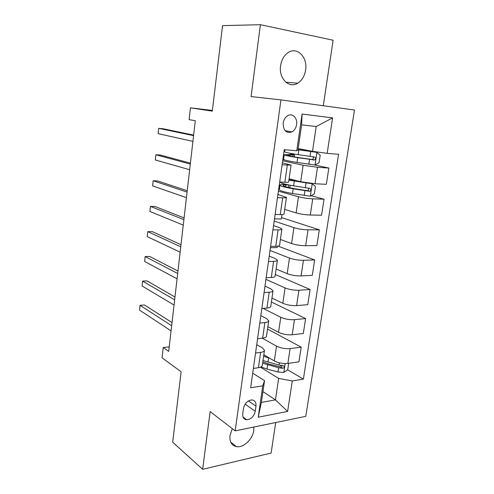 <?xml version="1.0" encoding="UTF-8"?>
<svg xmlns="http://www.w3.org/2000/svg" width="494" height="494" viewBox="0 0 494 494"><rect width="100%" height="100%" fill="white"/><g stroke="black" fill="none" stroke-linecap="round" stroke-linejoin="round"><path stroke-width="0.74" d="M280.592 65.671C278.493 78.472 289.132 88.926 297.746 83.177C301.976 80.442 304.594 76.064 305.601 70.037C307.898 57.273 296.937 46.14 287.897 52.741C283.945 55.581 281.506 59.891 280.592 65.671M232.31 428.662L229.976 435.473C229.432 441.747 231.575 445.471 236.391 446.65C243.338 448.101 252.718 439.271 253.743 430.496L253.842 427.038M283.173 123.043C283.278 130.682 286.236 133.627 292.059 131.873C294.498 130.367 296.011 127.927 296.585 124.562C297.734 118.054 292.287 112.669 287.533 115.794C285.174 117.331 283.723 119.752 283.173 123.043M323.28 105.735L333.117 40.224L260.406 24.7L222.541 25.632L212.309 111.138L190.449 107.846L189.109 119.641L195.297 120.727L168.701 351.401L163.236 347.529L162.069 357.81L181.113 371.778L172.684 442.179L202.651 469.3L271.113 453.066L275.701 422.537M305.774 416.349L354.476 110.032L280.944 99.899L235.181 430.879L305.774 416.349M255.237 411.274L255.972 406.154C256.281 402.314 254.861 400.239 251.724 399.93C247.469 400.56 244.721 403.4 243.48 408.458L242.758 413.639C242.468 417.331 243.801 419.375 246.759 419.776C251.106 419.27 253.935 416.436 255.237 411.274L245.148 404.154M292.281 380.954L287.613 411.44L258.226 417.214L262.765 385.808L264.537 380.652L261.382 402.425L275.454 399.868L278.653 378.404L292.281 380.954L303.384 379.126L338.569 154.301L327.17 153.338L312.504 151.337L316.203 126.526L301.618 124.871L297.962 150.09L296.771 150.756L302.081 114.052L332.604 117.887L327.17 153.338M296.771 150.756L284.248 149.688L250.649 387.802L262.765 385.808M235.181 430.879L210.154 411.564L202.651 469.3M260.406 24.7L251.069 96.565L280.944 99.899M212.395 110.434L190.449 107.846M169.226 346.856L163.236 347.529M262.95 391.631L275.454 399.868L287.613 411.44M264.537 380.652L252.718 373.131M282.111 164.854L291.071 165.076L282.395 162.847M277.48 197.668L282.648 197.835C285.131 197.909 286.39 197.742 286.44 197.353L277.931 194.494M272.935 229.877L278.079 229.871C280.549 229.852 281.821 229.574 281.883 229.043L279.604 227.654L273.54 225.573M268.47 261.511L273.596 261.332C276.053 261.227 277.325 260.838 277.412 260.171L275.195 258.51L269.23 256.114M264.086 292.572L269.193 292.232C271.638 292.04 272.916 291.546 273.021 290.756L270.86 288.829L264.994 286.131M259.782 323.082L264.864 322.582C267.303 322.31 268.582 321.718 268.705 320.797L266.606 318.624L260.832 315.629M255.552 353.056L260.61 352.401C263.043 352.055 264.327 351.364 264.463 350.32L262.419 347.906L256.744 344.627M260.474 367.203L278.653 378.404M263.827 354.766L274.343 360.96C278.455 363.041 282.963 363.868 287.86 363.436L298.932 361.836L301.198 347.159L267.52 329.053M262.314 338.192L276.523 346.146C280.666 348.147 285.192 348.962 290.102 348.591L301.198 347.159M267.865 326.658L278.548 332.351C282.722 334.277 287.273 335.086 292.195 334.771L303.31 333.493L305.613 318.568L271.404 302.007M263.117 308.398L280.765 317.284C284.97 319.124 289.54 319.921 294.473 319.667L305.613 318.568M271.966 298.086L282.827 303.26C287.063 305.014 291.658 305.798 296.604 305.607L307.756 304.675L310.102 289.496L275.349 274.528M265.951 279.376L285.081 287.928C289.348 289.601 293.967 290.373 298.926 290.244L310.102 289.496M276.14 269.02L287.181 273.657C291.479 275.244 296.116 276.004 301.087 275.936L312.282 275.362L314.666 259.918L278.054 246.111M270.027 250.464L289.472 258.066C293.807 259.56 298.469 260.307 303.452 260.307L314.666 259.918M280.388 239.46L291.608 243.542C295.974 244.95 300.655 245.685 305.65 245.746L316.889 245.543L319.309 229.827L281.5 217.595M274.176 221.071L293.942 227.672C298.345 228.988 303.044 229.71 308.052 229.84L319.309 229.827M284.705 209.394L296.116 212.895C300.55 214.118 305.273 214.828 310.294 215.026L321.569 215.199L324.039 199.212L311.078 195.717M278.394 191.172L298.487 196.742C302.958 197.872 307.713 198.569 312.739 198.835L324.039 199.212M289.101 178.803L300.698 181.706L315.018 183.756L326.336 184.324L328.85 168.053L314.511 164.959M282.685 160.754L303.118 165.268L317.512 167.275L328.85 168.053M298.185 148.564L312.504 151.337M253.385 368.438L258.43 367.703C260.857 367.314 262.141 366.573 262.289 365.474L264.444 350.481M303.384 379.126L287.576 369.784M282.012 366.499L279.937 365.27M257.572 338.736L262.641 338.155C265.074 337.847 266.359 337.198 266.494 336.216L268.687 320.939M261.839 308.509L266.933 308.083C269.372 307.848 270.656 307.305 270.768 306.441L273.003 290.873M266.18 277.733L271.292 277.467C273.75 277.319 275.022 276.875 275.121 276.146L277.4 260.276M277.406 246.203L277.208 247.58L270.416 247.716M270.601 246.401L275.738 246.302C278.202 246.24 279.474 245.907 279.548 245.302L281.876 229.123M281.938 214.544L281.308 218.947L274.485 218.879M275.109 214.489L280.265 214.569C282.741 214.594 284.001 214.371 284.062 213.902L286.427 197.409M279.332 189.585L278.622 189.554M279.69 181.99L284.871 182.249C287.354 182.36 288.613 182.255 288.65 181.934L291.065 165.113M284.353 159.852L282.834 159.741M290.509 154.622L290.682 153.406M261.382 402.425L258.226 417.214M302.081 114.052L301.618 124.871M332.604 117.887L316.203 126.526M245.821 419.091L244.74 419.159M172.023 322.576L144.47 304.996L140.03 305.311L171.659 325.737M140.03 305.311L139.524 310.115L171.066 330.875M265.315 355.643L263.796 354.958M269.644 358.193L263.605 356.291M288.687 363.318L287.73 369.679L283.741 372.464L277.974 371.994L267.013 369.092L261.005 366.974M262.617 363.201L278.604 367.746L282.815 368.314C284.563 367.425 284.735 366.529 283.334 365.628L279.005 365.054L262.999 360.527M282.815 368.314L280.666 367.036L268.6 363.948L262.814 361.83M174.969 297.005L147.045 280.888L142.581 281.105L174.648 299.827M142.581 281.105L142.068 285.977L174.042 305.039M177.964 271.039L149.651 256.435L145.168 256.553L177.679 273.509M145.168 256.553L144.643 261.493L177.068 278.807M181.002 244.684L152.294 231.637L147.792 231.649L180.761 246.79M147.792 231.649L147.261 236.657L180.143 252.168M184.089 217.922L154.98 206.48L150.454 206.387L183.892 219.657M150.454 206.387L149.917 211.469L183.262 225.116M187.22 190.74L157.697 180.958L153.152 180.755L187.065 192.092M153.152 180.755L152.609 185.911L186.429 197.643M190.406 163.137L160.464 155.06L155.894 154.746L190.295 164.094M155.894 154.746L155.338 159.976L189.647 169.726M286.131 184.386L283.328 184.429C281.092 184.472 279.975 184.7 279.962 185.127L279.314 189.702C279.826 190.752 284.223 192.018 292.504 193.506L310.244 196.186L314.345 193.858L315.468 186.442L312.109 183.774L288.91 180.162M312.109 183.774L310.423 183.354M308.009 183.046L307.138 182.922M304.181 182.434L288.965 179.767M279.962 185.127C280.481 186.127 284.89 187.356 293.183 188.819L309.818 191.326C311.239 190.171 311.232 189.19 309.781 188.387L293.615 185.849C285.31 184.404 280.895 183.2 280.37 182.237L280.382 182.144M288.545 184.91L285.872 184.96L285.612 186.769M308.404 188.245C309.003 189.35 308.719 190.184 307.546 190.727L294.109 188.603C287.212 187.393 283.544 186.368 283.105 185.534C283.118 185.188 284.038 184.997 285.872 184.96M193.636 135.097L163.261 128.786L158.673 128.347L193.574 135.646M158.673 128.347L158.111 133.658L192.913 141.37M290.565 154.245L291.454 154.548L284.254 154.746L283.599 159.401C284.167 160.087 288.638 161.1 297.018 162.44L314.931 164.99L319.056 162.748L320.198 155.196L316.833 152.356L298.012 149.731M316.833 152.356L298.043 149.552M284.254 154.746C284.834 155.382 289.317 156.351 297.709 157.666L314.598 159.982C315.95 158.796 315.913 157.808 314.487 157.012L298.148 154.647C289.743 153.35 285.254 152.399 284.668 151.806L284.68 151.751M290.602 153.955L294.554 154.955L290.163 154.949L290.009 156.036M312.875 156.826C313.709 157.901 313.517 158.796 312.307 159.506L298.617 157.586C291.645 156.493 287.916 155.684 287.428 155.159L290.163 154.949M276.523 346.146L274.343 360.96M280.765 317.284L278.548 332.351M285.081 287.928L282.827 303.26M289.472 258.066L287.181 273.657M293.942 227.672L291.608 243.542M298.487 196.742L296.116 212.895M303.118 165.268L300.698 181.706M290.102 348.591L287.86 363.436M260.61 352.401L258.43 367.703M264.864 322.582L262.641 338.155M294.473 319.667L292.195 334.771M269.193 292.232L266.933 308.083M298.926 290.244L296.604 305.607M273.596 261.332L271.292 277.467M303.452 260.307L301.087 275.936M278.079 229.871L275.738 246.302M308.052 229.84L305.65 245.746M282.648 197.835L280.265 214.569M312.739 198.835L310.294 215.026M287.304 165.206L284.871 182.249M317.512 167.275L315.018 183.756M248.445 400.924L255.972 406.154M283.84 372.396L285.162 363.596M268.014 362.176L268.631 357.928M267.013 369.092L267.625 364.856M279.005 365.054L279.332 362.843M277.974 371.994L278.604 367.746M310.343 196.13L312.196 183.842M293.615 185.849L294.301 181.144M289.608 178.927L289.472 179.878M288.743 184.954L288.379 187.485M292.504 193.506L293.183 188.819M305.341 187.806L306.045 183.076M304.199 195.507L304.897 190.789M306.959 190.746L309.337 191.369M315.036 164.934L316.92 152.43M298.148 154.647L298.845 149.855M293.041 155.067L292.819 156.61M297.018 162.44L297.709 157.666M310.004 156.431L310.72 151.615M308.843 164.267L309.553 159.469M311.615 159.55L314.03 160.05M285.859 82.232L297.746 83.177M230.704 442.099L236.391 446.65M285.124 130.719L292.059 131.873M243.079 417.078L246.759 419.776M290.917 180.18L291.046 179.291M289.817 187.8L290.188 185.238M307.546 190.727L309.818 191.326M284.958 149.75L284.668 151.806M294.276 156.876L294.554 154.98M312.307 159.506L314.598 159.982"/></g></svg>
